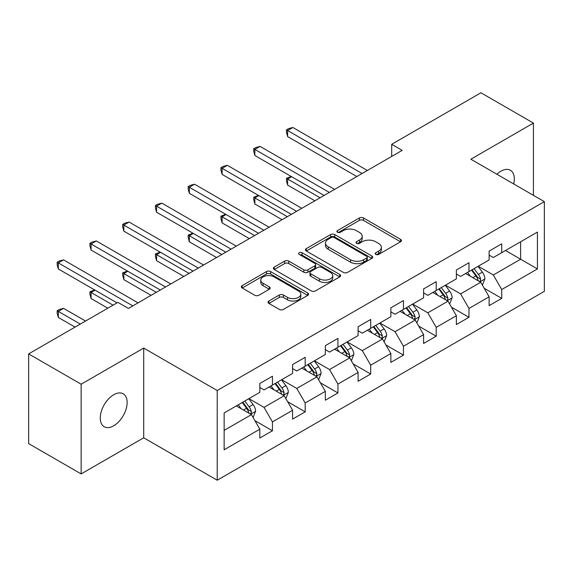 <?xml version="1.0" encoding="UTF-8"?>
<svg xmlns="http://www.w3.org/2000/svg" width="573" height="573" viewBox="0 0 573 573"><rect width="100%" height="100%" fill="white"/><g stroke="black" fill="none" stroke-linecap="round" stroke-linejoin="round"><path stroke-width="0.86" d="M375.802 254.412A2.041 1.175 0 0 0 378.681 254.412L400.584 241.763A2.915 1.683 0 0 0 401.437 240.574A2.915 1.683 0 0 0 400.584 239.385L363.483 217.969A2.915 1.683 0 0 0 359.364 217.969L337.461 230.611A2.041 1.175 0 0 0 336.867 231.442A2.041 1.175 0 0 0 337.461 232.273A2.041 1.175 0 0 0 340.348 232.273L343.184 230.64A9.326 5.386 0 0 1 356.37 230.64L359.464 232.423A9.326 5.386 0 0 1 362.193 236.234A9.326 5.386 0 0 1 359.464 240.044L356.628 241.677A2.041 1.175 0 0 0 356.034 242.508A2.041 1.175 0 0 0 356.628 243.346A2.041 1.175 0 0 0 359.515 243.346L362.351 241.706A9.326 5.386 0 0 1 375.544 241.706L378.631 243.489A9.326 5.386 0 0 1 381.367 247.3A9.326 5.386 0 0 1 378.631 251.11L375.802 252.743A2.041 1.175 0 0 0 375.2 253.574A2.041 1.175 0 0 0 375.802 254.412L375.802 252.743M113.69 425.789A19.002 10.973 120 0 0 126.103 409.043A19.002 10.973 120 0 0 123.195 393.816A19.002 10.973 120 0 0 113.69 394.754A19.002 10.973 120 0 0 101.278 411.507A19.002 10.973 120 0 0 104.186 426.735A19.002 10.973 120 0 0 113.69 425.789M513.709 183.947A19.002 10.973 120 0 0 510.385 170.267A19.002 10.973 120 0 0 500.888 171.212A19.002 10.973 120 0 0 496.877 174.235M268.88 301.026A2.915 1.683 0 0 0 268.028 302.215A2.915 1.683 0 0 0 268.88 303.404L279.287 309.413A2.915 1.683 0 0 0 283.413 309.413L307.73 295.374A2.915 1.683 0 0 0 308.589 294.185A2.915 1.683 0 0 0 307.73 292.989L270.635 271.573A2.915 1.683 0 0 0 266.509 271.573L242.193 285.612A2.915 1.683 0 0 0 241.34 286.808A2.915 1.683 0 0 0 242.193 287.997L254.763 295.253A2.915 1.683 0 0 0 258.889 295.253L269.296 289.243A2.915 1.683 0 0 0 270.148 288.054A2.915 1.683 0 0 0 269.296 286.865L263.057 283.263A7.8 4.498 0 0 1 260.772 280.082A7.8 4.498 0 0 1 265.586 275.921A7.8 4.498 0 0 1 274.087 276.902L298.512 290.998A7.8 4.498 0 0 1 300.796 294.185A7.8 4.498 0 0 1 295.983 298.34A7.8 4.498 0 0 1 287.481 297.366L283.413 295.016A2.915 1.683 0 0 0 279.287 295.016L268.88 301.026L268.88 303.404M143.716 348.083L81.144 384.211L28.65 353.899L28.65 443.609L81.144 473.921L143.716 437.793L217.21 480.224L217.21 390.514L143.716 348.083L143.716 437.793M533.434 195.336L533.434 123.08L470.856 159.208L544.35 201.639L217.21 390.514M533.434 123.08L480.94 92.776L391.696 144.296L391.696 156.422M28.65 353.899L117.888 302.379L128.388 308.439L402.196 150.362L391.696 144.296M343.392 272.404A2.915 1.683 0 0 0 347.51 272.404L371.834 258.366A2.915 1.683 0 0 0 372.686 257.177A2.915 1.683 0 0 0 371.834 255.988L334.732 234.565A2.915 1.683 0 0 0 330.607 234.565L306.29 248.61A2.915 1.683 0 0 0 305.438 249.799A2.915 1.683 0 0 0 306.29 250.988L343.392 272.404M299.994 254.849A2.041 1.175 0 0 1 302.064 255.135L302.064 252.714L339.782 274.488A2.915 1.683 0 0 1 340.634 275.677A2.915 1.683 0 0 1 339.782 276.866L315.458 290.912A2.915 1.683 0 0 1 311.34 290.912L274.238 269.489L274.238 267.111A2.915 1.683 0 0 0 273.385 268.3A2.915 1.683 0 0 0 274.238 269.489M274.238 267.111L284.652 261.102A2.915 1.683 0 0 1 288.771 261.102L303.819 269.79A2.915 1.683 0 0 0 307.937 269.79L314.842 265.8A2.915 1.683 0 0 0 315.694 264.611A2.915 1.683 0 0 0 314.842 263.422L299.178 254.376A2.041 1.175 0 0 1 298.583 253.545A2.041 1.175 0 0 1 299.844 252.457A2.041 1.175 0 0 1 302.064 252.714M217.21 480.224L544.35 291.349L544.35 201.639M254.899 420.639L272.433 430.76L272.433 421.914L292.588 410.275L292.588 419.121L305.187 411.851L305.187 402.998L325.342 391.366L325.342 400.212L337.941 392.942L337.941 384.089L358.104 372.45L358.104 381.303L370.702 374.026L370.702 365.18L390.858 353.541L390.858 362.387L403.456 355.117L403.456 346.264L423.612 334.625L423.612 343.478L436.211 336.201L436.211 327.355L456.373 315.716L456.373 324.569L468.972 317.292L468.972 308.446L489.127 296.807L489.127 305.653L501.726 298.383L501.726 289.53L537.424 268.923L537.424 232.065L520.621 241.77L520.621 259.225L537.424 268.923M272.433 430.76L259.834 438.037L259.834 429.184L224.136 449.798L224.136 412.94L259.834 392.333L259.834 383.48L272.433 376.21L272.433 385.056L292.588 373.417L292.588 364.571L305.187 357.294L305.187 366.147L325.342 354.508L325.342 345.662L337.941 338.385L337.941 347.238L358.104 335.599L358.104 326.746L370.702 319.476L370.702 328.322L390.858 316.683L390.858 307.837L403.456 300.56L403.456 309.413L423.612 297.774L423.612 288.921L436.211 281.651L436.211 290.504L456.373 278.865L456.373 270.012L468.972 262.742L468.972 271.588L489.127 259.949L489.127 251.103L501.726 243.826L501.726 252.679L537.424 232.065M269.074 386.997L284.194 395.728L264.031 407.367L248.911 398.636M259.834 387.484L264.031 389.905L272.433 385.056M264.031 407.367L272.433 421.914M284.194 395.728L292.588 410.275M301.828 368.088L316.948 376.812L296.785 388.451L281.672 379.727M292.588 368.568L296.785 370.996L305.187 366.147M296.785 388.451L305.187 402.998M316.948 376.812L325.342 391.366M334.582 349.172L349.702 357.903L329.547 369.542L314.427 360.811M325.342 349.659L329.547 352.087L337.941 347.238M329.547 369.542L337.941 384.089M349.702 357.903L358.104 372.45M367.343 330.263L382.456 338.994L362.301 350.633L347.181 341.902M358.104 330.75L362.301 333.171L370.702 328.322M362.301 350.633L370.702 365.18M382.456 338.994L390.858 353.541M400.097 311.354L415.217 320.078L395.055 331.717L379.942 322.993M390.858 311.834L395.055 314.262L403.456 309.413M395.055 331.717L403.456 346.264M415.217 320.078L423.612 334.625M432.851 292.438L447.971 301.169L427.816 312.808L412.696 304.077M423.612 292.925L427.816 295.353L436.211 290.504M427.816 312.808L436.211 327.355M447.971 301.169L456.373 315.716M465.605 273.529L480.726 282.26L460.57 293.892L445.45 285.168M456.373 274.016L460.57 276.437L468.972 271.588M460.57 293.892L468.972 308.446M480.726 282.26L489.127 296.807M505.501 250.494L520.621 259.225L493.324 274.983L478.204 266.252M489.127 255.1L493.324 257.528L501.726 252.679M493.324 274.983L501.726 289.53M81.144 384.211L81.144 473.921M224.136 430.395L251.432 414.637L236.312 405.913M251.432 414.637L259.834 429.184M484.192 288.255L501.726 298.383M451.438 307.171L468.972 317.292M418.677 326.08L436.211 336.201M385.923 344.996L403.456 355.117M353.169 363.905L370.702 374.026M320.414 382.814L337.941 392.942M287.653 401.73L305.187 411.851M376.611 254.699L378.631 253.531A9.326 5.386 0 0 0 381.367 249.721L381.367 247.3M362.193 236.234L362.193 238.655A9.326 5.386 0 0 1 359.464 242.465L357.445 243.632M400.541 241.792L363.483 220.39A2.915 1.683 0 0 0 359.364 220.39L338.278 232.566M371.791 258.387L334.732 236.993A2.915 1.683 0 0 0 330.607 236.993L306.326 251.01M366.677 258.008A2.041 1.175 0 0 0 367.279 257.177A2.041 1.175 0 0 0 366.677 256.346L334.116 237.544A2.041 1.175 0 0 0 331.23 237.544L328.243 239.27A9.326 5.386 0 0 0 325.507 243.074A9.326 5.386 0 0 0 328.243 246.884L350.497 259.734A9.326 5.386 0 0 0 363.69 259.734L366.677 258.008L366.677 260.436A2.041 1.175 0 0 0 367.279 259.598L367.279 257.177M325.507 243.074L325.507 245.502A9.326 5.386 0 0 0 328.243 249.305L328.243 246.884M366.677 260.436L363.69 262.162A9.326 5.386 0 0 1 350.497 262.162L328.243 249.305M274.281 269.511L284.652 263.53L284.652 261.102M315.694 264.611L315.694 267.039A2.915 1.683 0 0 1 314.842 268.228L307.937 272.211A2.915 1.683 0 0 1 303.819 272.211L288.771 263.53A2.915 1.683 0 0 0 284.652 263.53M302.064 255.135L339.746 276.888M319.426 278.8A7.8 4.498 0 0 0 327.928 279.782A7.8 4.498 0 0 0 332.741 275.62A7.8 4.498 0 0 0 330.456 272.44L321.854 267.469A2.915 1.683 0 0 0 317.729 267.469L310.824 271.452A2.915 1.683 0 0 0 309.972 272.648A2.915 1.683 0 0 0 310.824 273.837L319.426 278.8L319.426 281.228A7.8 4.498 0 0 0 327.928 282.203A7.8 4.498 0 0 0 332.741 278.041L332.741 275.62M309.972 272.648L309.972 275.069A2.915 1.683 0 0 0 310.824 276.258L310.824 273.837M319.426 281.228L310.824 276.258M300.796 294.185L300.796 296.606A7.8 4.498 0 0 1 295.983 300.768A7.8 4.498 0 0 1 287.481 299.794L283.413 297.437A2.915 1.683 0 0 0 279.287 297.437L268.923 303.425M260.772 280.082L260.772 282.503A7.8 4.498 0 0 0 263.057 285.691L263.057 283.263M269.253 289.265L263.057 285.691M307.694 295.396L270.635 274.001A2.915 1.683 0 0 0 266.509 274.001L242.229 288.018M482.387 285.132L484.887 278.836A7.872 4.541 -120 0 0 482.373 272.139L478.04 266.352M470.483 276.344L467.539 272.411M291.6 176.706L287.61 179.005L287.61 185.072L314.849 200.794M479.508 281.551L480.461 280.548L480.632 279.173A7.872 4.541 -120 0 0 478.383 274.438L474.05 268.658M472.08 269.797L476.886 276.215A4.011 2.313 60 0 1 477.617 277.432L480.632 279.173M471.529 270.112L475.862 275.892A7.872 4.541 60 0 1 478.118 280.627M287.61 185.072L286.457 180.767L286.457 178.339L320.092 197.764M286.457 178.339L291.141 176.434M362.093 173.512L287.61 130.515L292.86 127.485L367.343 170.482M356.843 176.548L287.61 136.575L287.61 130.515L286.457 129.849L288.556 128.638L292.86 127.485M287.61 136.575L286.457 132.27L286.457 129.849M449.633 304.041L452.126 297.752A7.872 4.541 -120 0 0 449.619 291.048L445.285 285.261M437.729 295.253L434.785 291.328M258.846 195.615L254.856 197.921L254.856 203.981L282.088 219.703M446.754 300.467L447.706 299.457L447.878 298.082A7.872 4.541 -120 0 0 445.629 293.355L441.296 287.567M439.319 288.706L444.132 295.124A4.011 2.313 60 0 1 444.856 296.341L447.878 298.082M438.775 289.021L443.108 294.809A7.872 4.541 60 0 1 445.357 299.543M254.856 203.981L253.703 199.676L253.703 197.255L287.338 216.673M253.703 197.255L258.387 195.35M416.872 322.957L419.372 316.661A7.872 4.541 -120 0 0 416.858 309.957L412.524 304.177M404.975 314.169L402.031 310.237M226.091 214.524L222.102 216.83L222.102 222.89L249.334 238.612M414 319.376L414.952 318.373L415.124 316.998A7.872 4.541 -120 0 0 412.868 312.264L408.535 306.476M406.565 307.615L411.371 314.033A4.011 2.313 60 0 1 412.102 315.25L415.124 316.998M406.021 307.93L410.354 313.718A7.872 4.541 60 0 1 412.603 318.452M222.102 222.89L220.949 218.585L220.949 216.164L254.584 235.582M220.949 216.164L225.626 214.259M329.332 192.428L254.856 149.424L260.106 146.394L334.582 189.398M324.089 195.457L254.856 155.491L254.856 149.424L253.703 148.758L255.802 147.548L260.106 146.394M254.856 155.491L253.703 151.186L253.703 148.758M296.578 211.337L222.102 168.34L227.352 165.311L301.828 208.307M291.328 214.366L222.102 174.4L222.102 168.34L220.949 167.674L223.047 166.457L227.352 165.311M222.102 174.4L220.949 170.095L220.949 167.674M384.118 341.866L386.617 335.57A7.872 4.541 -120 0 0 384.103 328.873L379.77 323.086M372.214 333.078L369.27 329.146M193.337 233.44L189.348 235.739L189.348 241.806L216.58 257.528M381.238 338.292L382.198 337.282L382.37 335.907A7.872 4.541 -120 0 0 380.114 331.173L375.781 325.392M373.811 326.531L378.617 332.949A4.011 2.313 60 0 1 379.347 334.166L382.37 335.907M373.259 326.846L377.593 332.634A7.872 4.541 60 0 1 379.849 337.361M189.348 241.806L188.188 237.501L188.188 235.073L221.83 254.498M188.188 235.073L192.872 233.175M351.364 360.775L353.856 354.486A7.872 4.541 -120 0 0 351.349 347.782L347.016 341.995M339.46 351.987L336.516 348.062M160.576 252.349L156.587 254.656L156.587 260.715L183.818 276.437M348.484 357.201L349.437 356.191L349.609 354.823A7.872 4.541 -120 0 0 347.36 350.089L343.026 344.301M341.057 345.44L345.863 351.858A4.011 2.313 60 0 1 346.586 353.075L349.609 354.823M340.505 345.755L344.839 351.543A7.872 4.541 60 0 1 347.095 356.277M156.587 260.715L155.433 256.41L155.433 253.989L189.069 273.407M155.433 253.989L160.118 252.084M318.602 379.691L321.102 373.395A7.872 4.541 -120 0 0 318.595 366.699L314.255 360.911M306.705 370.903L303.762 366.971M127.822 271.258L123.832 273.565L123.832 279.624L151.064 295.353M315.73 376.11L316.683 375.107L316.855 373.732A7.872 4.541 -120 0 0 314.606 368.998L310.265 363.21M308.295 364.349L313.102 370.767A4.011 2.313 60 0 1 313.832 371.984L316.855 373.732M307.751 364.672L312.084 370.452A7.872 4.541 60 0 1 314.333 375.186M123.832 279.624L122.679 275.327L122.679 272.898L156.314 292.316M122.679 272.898L127.364 270.993M263.824 230.253L189.348 187.249L194.591 184.22L269.074 227.216M258.573 233.283L189.348 193.309L189.348 187.249L188.188 186.583L190.286 185.373L194.591 184.22M189.348 193.309L188.188 189.011L188.188 186.583M231.069 249.162L156.587 206.158L161.837 203.129L236.312 246.132M225.819 252.192L156.587 212.225L156.587 206.158L155.433 205.492L157.532 204.282L161.837 203.129M156.587 212.225L155.433 207.92L155.433 205.492M198.308 268.071L123.832 225.074L129.083 222.045L203.558 265.041M193.058 271.101L123.832 231.134L123.832 225.074L122.679 224.408L124.778 223.191L129.083 222.045M123.832 231.134L122.679 226.829L122.679 224.408M285.848 398.6L288.348 392.304A7.872 4.541 -120 0 0 285.834 385.608L281.501 379.82M273.944 389.812L271 385.88M95.068 290.174L91.078 292.474L91.078 298.54L107.81 308.202M282.969 395.026L283.929 394.016L284.101 392.641A7.872 4.541 -120 0 0 281.844 387.914L277.511 382.127M275.541 383.265L280.347 389.683A4.011 2.313 60 0 1 281.078 390.901L284.101 392.641M274.99 383.581L279.323 389.368A7.872 4.541 60 0 1 281.579 394.095M91.078 298.54L89.918 294.236L89.918 291.807L113.06 305.165M89.918 291.807L94.602 289.909M165.554 286.987L91.078 243.983L96.328 240.954L170.804 283.95M160.304 290.017L91.078 250.043L91.078 243.983L89.918 243.317L92.024 242.107L96.328 240.954M91.078 250.043L89.918 245.745L89.918 243.317M253.094 417.509L255.594 411.221A7.872 4.541 -120 0 0 253.08 404.517L248.746 398.736M241.19 408.728L238.246 404.796M85.556 321.052L63.567 308.36L58.317 311.39L58.317 317.449L75.056 327.111M250.215 413.935L251.167 412.925L251.339 411.557A7.872 4.541 -120 0 0 249.09 406.823L244.757 401.036M242.787 402.174L247.593 408.592A4.011 2.313 60 0 1 248.324 409.81L251.339 411.557M242.236 402.49L246.569 408.277A7.872 4.541 60 0 1 248.825 413.011M58.317 317.449L57.164 313.144L57.164 310.724L80.306 324.082M57.164 310.724L59.263 309.506L63.567 308.36M132.8 305.896L58.317 262.9L63.567 259.863L138.05 302.866M117.05 302.866L58.317 268.959L58.317 262.9L57.164 262.226L59.263 261.016L63.567 259.863M58.317 268.959L57.164 264.654L57.164 262.226M378.631 253.531L378.631 251.11M356.628 243.346L356.628 241.677M359.464 242.465L359.464 240.044M337.461 232.273L337.461 230.611M359.364 220.39L359.364 217.969M363.483 220.39L363.483 217.969M400.584 241.763L400.584 239.385M306.29 250.988L306.29 248.61M330.607 236.993L330.607 234.565M334.732 236.993L334.732 234.565M371.834 258.366L371.834 255.988M350.497 262.162L350.497 259.734M363.69 262.162L363.69 259.734M288.771 263.53L288.771 261.102M303.819 272.211L303.819 269.79M307.937 272.211L307.937 269.79M314.842 268.228L314.842 265.8M339.782 276.866L339.782 274.488M279.287 297.437L279.287 295.016M283.413 297.437L283.413 295.016M287.481 299.794L287.481 297.366M269.296 289.243L269.296 286.865M242.193 287.997L242.193 285.612M266.509 274.001L266.509 271.573M270.635 274.001L270.635 271.573M307.73 295.374L307.73 292.989M479.952 281.809L484.83 278.994M478.383 274.438L482.373 272.139M472.789 277.669L475.862 275.892M447.198 300.718L452.076 297.903M445.629 293.355L449.619 291.048M440.028 296.585L443.108 294.809M414.437 319.634L419.321 316.812M412.868 312.264L416.858 309.957M407.274 315.494L410.354 313.718M381.682 338.543L386.567 335.728M380.114 331.173L384.103 328.873M374.52 334.41L377.593 332.634M348.928 357.452L353.806 354.637M347.36 350.089L351.349 347.782M341.759 353.319L344.839 351.543M316.167 376.368L321.052 373.546M314.606 368.998L318.595 366.699M309.005 372.228L312.084 370.452M283.413 395.277L288.298 392.462M281.844 387.914L285.834 385.608M276.25 391.144L279.323 389.368M250.659 414.193L255.537 411.371M249.09 406.823L253.08 404.517M243.489 410.053L246.569 408.277"/></g></svg>
